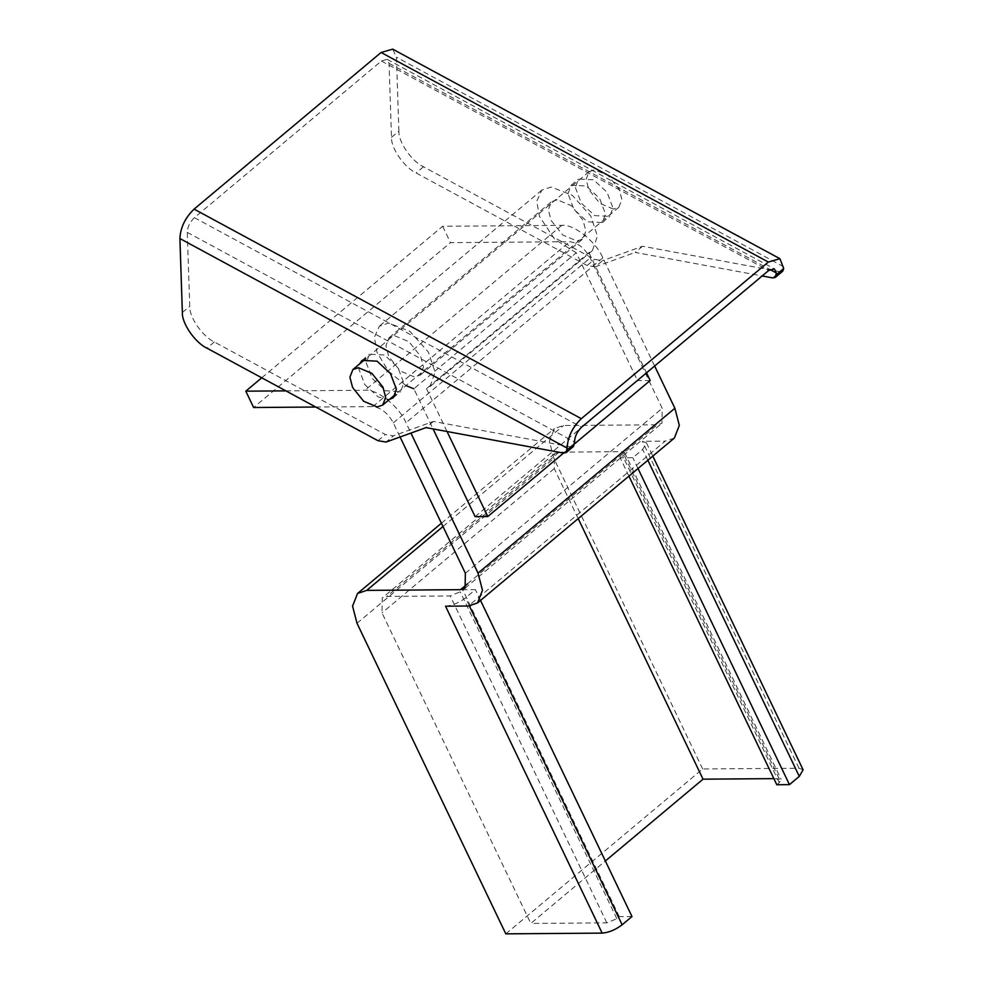 <?xml version="1.0" encoding="UTF-8"?>
<svg xmlns="http://www.w3.org/2000/svg" width="983" height="983" viewBox="0 0 983 983"><rect width="100%" height="100%" fill="white"/><g stroke="black" fill="none" stroke-linecap="round" stroke-linejoin="round"><path stroke-width="0.74" stroke-dasharray="4.92 3.69" d="M578.201 518.606L554.228 468.596L554.498 453.691L559.081 452.155L622.46 451.676L624.512 452.45L620.15 457.82L632.831 457.722L642.673 449.477L646.47 442.878L642.378 441.306L665.196 441.134L468.35 606.019M776.791 784.729L779.249 782.677L781.141 779.372L773.867 778.634M628.923 476.116L620.15 457.82M638.004 468.51L632.831 457.722M505.815 933.85L702.661 768.964L799.007 768.227L803.099 769.787M445.532 606.192C452.266 605.626 458.926 602.849 465.512 597.873L475.354 589.628L462.674 589.726L460.216 591.791L450.226 595.944L386.835 596.435L382.264 597.971L381.994 612.876L530.795 923.442L605.368 860.985M631.983 916.549L619.315 916.648L616.845 918.712L606.855 922.865L530.795 923.442M480.527 600.429L475.354 589.628M619.315 916.648L462.674 589.726M702.661 768.964L553.859 458.385L549.411 441.232L554.4 428.563L563.554 425.504L657.357 424.791L661.94 423.255L662.21 408.35L590.156 257.964C584.627 248.109 577.795 242.69 569.649 241.72L450.484 242.629L253.639 407.515M674.35 438.074L665.196 441.134M315.764 407.036L372.803 406.606C380.949 407.589 387.781 412.995 393.311 422.85L400.081 436.993M285.869 390.865L364.963 390.263C376.808 388.703 399.368 406.569 405.991 422.751L410.931 433.073M261.748 377.804L442.645 226.274L561.809 225.365C573.654 223.817 596.214 241.683 602.837 257.865L654.653 366.032M442.645 226.274L450.484 242.629M391.504 137.313L398.889 131.12C398.201 141.81 411.73 161.409 423.476 166.778L594.531 259.34L602.554 260.679L595.17 266.86L587.146 265.521L416.104 172.959C404.345 167.589 390.816 147.991 391.504 137.313L389.047 63.354L387.179 59.349L381.379 61.007L194.376 217.661C189.94 221.925 187.581 226.827 187.274 232.369L189.744 306.315C189.055 317.005 202.572 336.604 214.331 341.973L385.385 434.535L393.409 435.874L386.024 442.055M574.576 443.849L563.529 453.102L570.877 446.909L573.568 446.38M570.877 446.909L433.429 421.437L393.409 435.874M366.241 362.739L372.164 378.381L385.606 390.816L400.646 391.553L403.78 383.051L397.857 367.409L384.414 354.974L369.375 354.224L366.241 362.739M398.889 131.12L396.419 57.174L392.696 49.15M772.65 277.906L780.023 271.713L782.726 271.185M780.023 271.713L642.575 246.242L602.554 260.679M575.387 187.544L581.309 203.186L594.752 215.621L609.792 216.358L612.925 207.855L607.003 192.213L593.56 179.778L578.52 179.029L575.387 187.544M642.575 246.242L635.19 252.422L762.169 275.965M433.429 421.437L426.044 427.617M568.014 193.725L571.148 185.222L586.175 185.959L599.618 198.394L605.54 214.036L602.407 222.551L587.379 221.802L573.925 209.367L568.014 193.725M389.354 399.503L378.222 396.997L364.779 384.562L358.869 368.92L359.569 363.956M595.17 266.86L635.19 252.422M394.822 335.805L409.014 341.752L420.663 356.288L423.464 367.089L420.331 375.064L414.568 377.005L400.376 371.058L388.727 356.522L385.914 345.721L389.059 337.734L394.822 335.805M557.226 199.77L551.463 201.712L548.317 209.686L551.119 220.487L562.78 235.023L576.96 240.97L582.722 239.041L585.868 231.054L583.066 220.253L571.406 205.717L557.226 199.77M447.044 431.512L426.524 388.69L430.013 386.626L435.051 372.176L428.379 352.086L409.837 331.283L388.715 323.063L379.377 326.184L374.363 337.255L377.054 352.479L388.506 371.255L405.979 385.582M475.108 516.64L637.5 380.605L576.247 252.754L413.843 388.776L433.085 428.92M576.247 252.754L554.756 239.348L539.458 216.444L536.755 201.232L541.78 190.149L551.119 187.028L572.241 195.248L590.783 216.051L597.443 236.141L592.405 250.591L588.915 252.656L426.524 388.69M650.181 380.507L637.5 380.605M588.915 252.656L646.507 372.852M613.404 209.072L599.888 203.407L588.792 189.572L586.114 179.275L589.112 171.681L594.604 169.838L608.108 175.502L619.216 189.338L621.883 199.635L618.885 207.229L613.404 209.072M779.101 778.585L622.46 451.676M647.846 460.265L642.673 449.477M799.007 768.227L642.378 441.306M779.249 782.677L622.608 455.756M559.081 452.155L386.835 596.435M606.855 922.865L450.226 595.944M469.395 605.983L465.512 597.873M616.845 918.712L460.216 591.791M554.228 468.596L381.994 612.876M357.013 623.283L553.859 458.385M442.977 526.507L563.554 425.504M467.404 583.902L657.357 424.791M465.364 573.236L662.21 408.35M393.311 422.85L590.156 257.964M602.837 257.865L405.991 422.751M561.809 225.365L364.963 390.263M372.803 406.606L569.649 241.72M378 440.716L385.385 434.535M187.274 232.369L574.514 441.932M214.331 341.973L206.946 348.154M587.146 265.521L594.531 259.34M783.66 266.737L396.419 57.174M423.476 166.778L416.104 172.959M182.359 312.508L189.744 306.315M194.376 217.661L581.604 427.212M381.379 61.007L768.608 270.571M389.047 63.354L770.033 269.539M646.47 442.878L652.81 456.112M624.512 452.45L781.141 779.372M554.498 453.691L382.264 597.971M441.404 523.226L554.4 428.563M465.094 588.141L661.94 423.255M571.148 185.222L578.52 179.029M602.407 222.551L609.792 216.358M361.99 360.417L369.375 354.224M393.261 397.746L400.646 391.553M387.179 59.349L774.407 268.912M420.331 375.064L582.722 239.041M389.059 337.734L551.463 201.712M541.78 190.149L379.377 326.184M592.405 250.591L430.013 386.626M589.112 171.681L365.909 358.648M618.885 207.229L395.694 394.195"/><path stroke-width="1.47" d="M773.867 778.634L703.029 779.175L578.201 518.606M652.81 456.112L803.099 769.787L799.302 776.398L789.46 784.631L776.791 784.729L628.923 476.116M789.46 784.631L638.004 468.51M410.931 433.073L478.033 573.138L482.481 590.291L477.505 602.96L468.35 606.019L445.532 606.192L602.161 933.113C608.907 932.548 615.567 929.771 622.141 924.794L631.983 916.549L480.527 600.429M400.081 436.993L465.364 573.236L465.094 588.141L460.511 589.677L366.708 590.39L357.554 593.462L352.565 606.118L357.013 623.283L505.815 933.85L602.161 933.113M605.368 860.985L703.029 779.175M654.653 366.032L674.879 408.252L679.327 425.406L674.35 438.074L477.505 602.96M285.869 390.865L245.799 391.173L253.639 407.515L315.764 407.036M245.799 391.173L261.748 377.804M386.024 442.055L378 440.716L206.946 348.154C195.199 342.784 181.671 323.186 182.359 312.508L179.901 238.55C180.491 227.478 185.222 217.661 194.093 209.121L381.097 52.48L392.696 49.15L779.924 258.713L768.325 262.043L581.322 418.684C572.45 427.224 567.719 437.042 567.13 448.113L566.196 452.561L563.492 453.089L426.044 427.617L386.024 442.055M566.196 452.561L573.568 446.38L574.514 441.932C574.809 436.391 577.168 431.488 581.604 427.212L768.608 270.571L774.407 268.912L776.275 272.918L775.341 277.366L772.65 277.906L762.169 275.965M775.341 277.366L782.726 271.185L783.709 268.482L779.924 258.713M359.569 363.956L361.99 360.417L377.03 361.154L390.472 373.589L396.395 389.231L393.261 397.746L389.354 399.503M433.085 428.92L475.108 516.64L487.789 516.542L447.044 431.512M405.979 385.582L413.843 388.776M487.789 516.542L563.529 453.102M574.576 443.849L650.181 380.507L646.507 372.852M377.189 406.937L382.682 405.094L385.668 397.501L383.001 387.204L371.893 373.368L358.39 367.703L352.897 369.547L349.899 377.14L352.578 387.437L363.673 401.273L377.189 406.937M799.302 776.398L647.846 460.265M622.141 924.794L469.395 605.983M366.708 590.39L442.977 526.507M460.511 589.677L467.404 583.902M674.879 408.252L478.033 573.138M783.709 268.482L776.337 274.662M574.563 443.677L567.191 449.858M567.13 448.113L179.901 238.55M581.322 418.684L194.093 209.121M768.325 262.043L381.097 52.48M770.033 269.539L776.275 272.918M357.554 593.462L441.404 523.226M365.909 358.648L352.897 369.547M395.694 394.195L382.682 405.094"/></g></svg>
